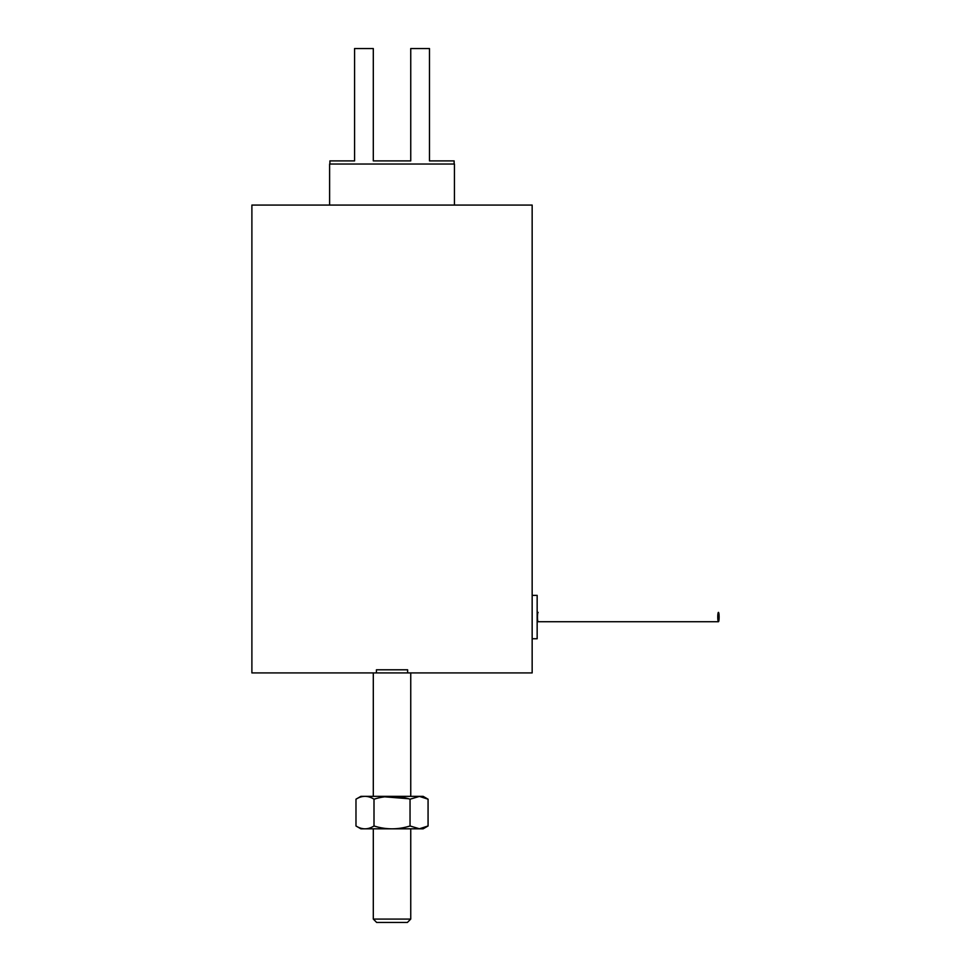<?xml version="1.0" encoding="UTF-8"?>
<svg xmlns="http://www.w3.org/2000/svg" width="971" height="971" viewBox="0 0 971 971"><rect width="100%" height="100%" fill="white"/><g stroke="black" fill="none" stroke-linecap="round" stroke-linejoin="round"><path stroke-width="1.46" d="M376.42 672.915L251.89 672.915L251.89 205.075L532.157 205.075L532.157 672.915L376.42 672.915L376.42 669.796L407.626 669.796L407.626 672.915M719.11 617.058A4.685 0.668 -90 0 1 718.443 621.731A4.685 0.668 -90 0 1 717.763 617.058A4.685 0.668 -90 0 1 718.443 612.373A4.685 0.668 -90 0 1 719.11 617.058M454.137 164.026L454.137 160.907L429.473 160.907L429.473 48.55L410.745 48.55L410.745 160.907L373.301 160.907L373.301 48.55L354.573 48.55L354.573 160.907L329.909 160.907L329.909 164.026M329.606 205.075L329.606 164.026L454.44 164.026L454.44 205.075M410.745 919.076L373.301 919.076L376.663 922.45L407.383 922.45L410.745 919.076L410.745 828.821M428.065 825.981L419.423 828.773L410.041 825.981C398.025 829.768 386.021 829.768 374.005 825.981C367.997 829.768 361.989 829.768 355.981 825.981L360.884 828.821L423.15 828.821L428.065 825.981L428.065 799.194L419.423 796.414L410.041 799.194C398.025 795.407 386.021 795.407 374.005 799.194L375.449 798.793M355.981 825.981L355.981 799.194L360.884 796.354L423.15 796.354L428.065 799.194M385.062 796.851L408.281 798.708M374.005 825.981L374.005 799.194C367.997 795.407 361.989 795.407 355.981 799.194M410.041 825.981L410.041 799.194M532.157 595.357L537.157 595.357L537.157 638.748L532.157 638.748M537.461 612.373L538.14 612.373A4.685 0.668 -90 0 0 537.461 617.058A4.685 0.668 -90 0 0 538.14 621.731L718.443 621.731L537.461 621.731L537.157 612.373M410.745 672.915L410.745 796.354M373.301 672.915L373.301 796.354M373.301 828.821L373.301 919.076"/></g></svg>
